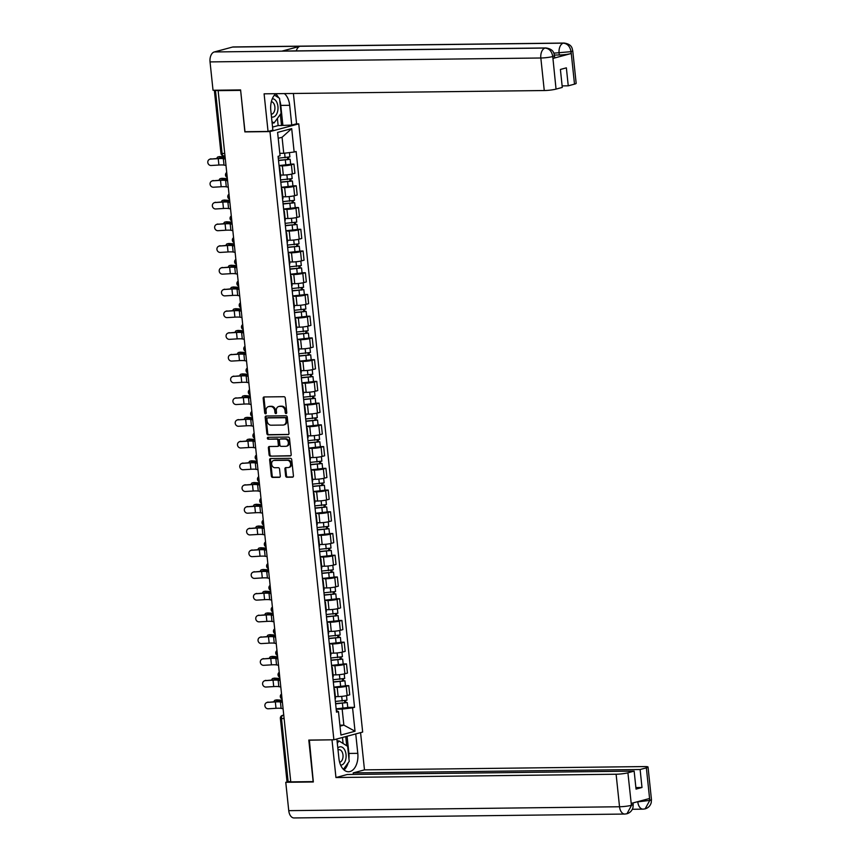 <?xml version="1.0" encoding="UTF-8"?>
<svg xmlns="http://www.w3.org/2000/svg" width="861" height="861" viewBox="0 0 861 861"><rect width="100%" height="100%" fill="white"/><g stroke="black" fill="none" stroke-linecap="round" stroke-linejoin="round"><path stroke-width="1.29" d="M286.11 413.56A0.969 0.764 -105 0 0 286.788 412.602L285.26 398.073A1.388 1.087 -105 0 0 284.012 396.717L264.133 396.953A1.388 1.087 -105 0 0 263.175 398.331L264.693 412.86A0.969 0.764 -105 0 0 266.243 412.839L266.049 410.955A4.434 3.498 -105 0 1 268.428 406.64A4.434 3.498 -105 0 1 269.116 406.543L270.774 406.521A4.434 3.498 -105 0 1 274.767 410.858L274.971 412.742A0.969 0.764 -105 0 0 276.51 412.72L276.316 410.837A4.434 3.498 -105 0 1 278.706 406.51A4.434 3.498 -105 0 1 279.394 406.424L281.052 406.403A4.434 3.498 -105 0 1 285.045 410.74L285.239 412.613A0.969 0.764 -105 0 0 286.11 413.56M285.648 475.896A1.388 1.087 -105 0 0 286.896 477.252L292.471 477.188A1.388 1.087 -105 0 0 293.429 475.799L291.728 459.666A1.388 1.087 -105 0 0 290.48 458.31L270.602 458.547A1.388 1.087 -105 0 0 269.644 459.925L271.344 476.068A1.388 1.087 -105 0 0 272.593 477.414L279.33 477.338A1.388 1.087 -105 0 0 280.288 475.961L279.556 469.051A1.388 1.087 -105 0 0 278.307 467.695L274.971 467.738A3.702 2.917 -105 0 1 271.689 464.477A3.702 2.917 -105 0 1 273.626 460.506A3.702 2.917 -105 0 1 274.207 460.42L287.294 460.269A3.702 2.917 -105 0 1 290.577 463.53A3.702 2.917 -105 0 1 288.639 467.501A3.702 2.917 -105 0 1 288.058 467.588L285.874 467.609A1.388 1.087 -105 0 0 284.916 468.987L285.648 475.896L286.487 475.67A1.388 1.087 -105 0 0 287.725 477.026L293.041 476.962M240.639 90.34L244.868 131.894L269.967 131.593L333.885 739.793L308.798 740.083L313.156 781.605L290.77 781.863L218.124 90.642L218.963 90.416L215.465 90.459L222.106 153.559A2.82 1.7 89.3 0 0 223.817 155.938A2.82 1.7 89.3 0 0 224.075 155.895M240.51 90.373L218.124 90.642M287.994 434.654A1.388 1.087 -105 0 0 288.962 433.277L287.262 417.144A1.388 1.087 -105 0 0 286.013 415.788L266.135 416.024A1.388 1.087 -105 0 0 265.177 417.402L266.867 433.535A1.388 1.087 -105 0 0 268.115 434.891L288.413 434.547M289.5 438.41L291.19 454.543A1.388 1.087 -105 0 1 290.232 455.921L270.354 456.158A1.388 1.087 -105 0 1 269.106 454.802L268.384 447.892A1.388 1.087 -105 0 1 269.342 446.515L277.403 446.418A1.388 1.087 -105 0 0 278.361 445.04L277.877 440.455A1.388 1.087 -105 0 0 276.639 439.11L268.245 439.207A0.969 0.764 -105 0 1 268.04 437.291L288.252 437.054A1.388 1.087 -105 0 1 289.5 438.41M296.162 123.898L298.745 123.866L362.664 732.065L333.885 739.793M290.749 781.648L286.993 781.519L280.363 718.418L281.493 718.58L288.123 781.68L285.766 782.305L313.329 781.982L309.357 740.083M214.378 90.233L215.465 90.459M279.244 167.368A6.49 0.786 174 0 1 279.75 167.615A6.49 0.786 174 0 1 279.308 167.96M280.535 175.084L283.323 175.052A6.49 0.786 -6 0 0 292.363 173.954L291.395 164.763A6.49 0.786 174 0 1 282.365 165.861L279.093 165.904M291.395 164.763L293.956 164.074L290.641 164.117M280.277 177.151A6.49 0.786 -6 0 0 280.718 176.806L279.75 167.615M292.363 173.954L294.925 173.265L293.956 164.074M281.525 189.097A6.49 0.786 174 0 1 282.042 189.345A6.49 0.786 174 0 1 281.59 189.689M292.934 185.847L296.238 185.804L293.676 186.493A6.49 0.786 174 0 1 284.647 187.59L281.375 187.633M282.559 198.891A6.49 0.786 -6 0 0 283.011 198.536L282.042 189.345M282.828 196.814L285.615 196.782A6.49 0.786 -6 0 0 294.645 195.684L297.206 195.006L296.238 185.804M283.818 210.827A6.49 0.786 174 0 1 284.324 211.074A6.49 0.786 174 0 1 283.872 211.429M295.215 207.576L298.519 207.533L295.969 208.222A6.49 0.786 174 0 1 286.928 209.32L283.656 209.363M284.84 220.62A6.49 0.786 -6 0 0 285.292 220.276L284.324 211.074M285.109 218.554L287.897 218.522A6.49 0.786 -6 0 0 296.927 217.424L299.488 216.735L298.519 207.533M286.1 232.567A6.49 0.786 174 0 1 286.605 232.804A6.49 0.786 174 0 1 286.164 233.159M297.497 229.306L300.812 229.274L298.25 229.952A6.49 0.786 174 0 1 289.21 231.049L285.938 231.092M287.122 242.35A6.49 0.786 -6 0 0 287.574 242.006L286.605 232.804M287.391 240.284L290.179 240.251A6.49 0.786 -6 0 0 299.219 239.154L301.77 238.465L300.812 229.274M288.381 254.296A6.49 0.786 174 0 1 288.887 254.544A6.49 0.786 174 0 1 288.446 254.888M299.779 251.035L303.094 251.003L300.532 251.692A6.49 0.786 174 0 1 291.502 252.79L288.231 252.822M289.414 264.079A6.49 0.786 -6 0 0 289.856 263.735L288.887 254.544M289.673 262.013L292.46 261.981A6.49 0.786 -6 0 0 301.501 260.883L304.062 260.194L303.094 251.003M290.663 276.026A6.49 0.786 174 0 1 291.179 276.273A6.49 0.786 174 0 1 290.727 276.618M302.071 272.776L305.375 272.733L302.814 273.421A6.49 0.786 174 0 1 293.784 274.519L290.512 274.551M291.696 285.809A6.49 0.786 -6 0 0 292.137 285.465L291.179 276.273M291.965 283.743L294.753 283.71A6.49 0.786 -6 0 0 303.782 282.612L306.344 281.924L305.375 272.733M292.944 297.755A6.49 0.786 174 0 1 293.461 298.003A6.49 0.786 174 0 1 293.009 298.347M304.353 294.505L307.657 294.462L305.106 295.151A6.49 0.786 174 0 1 296.066 296.249L292.794 296.292M293.978 307.549A6.49 0.786 -6 0 0 294.43 307.194L293.461 298.003M294.247 305.472L297.034 305.44A6.49 0.786 -6 0 0 306.064 304.342L308.625 303.653L307.657 294.462M295.237 319.485A6.49 0.786 174 0 1 295.743 319.732A6.49 0.786 174 0 1 295.291 320.077M306.634 316.235L309.949 316.191L307.388 316.88A6.49 0.786 174 0 1 298.347 317.978L295.075 318.021M296.259 329.279A6.49 0.786 -6 0 0 296.711 328.924L295.743 319.732M296.528 327.202L299.316 327.169A6.49 0.786 -6 0 0 308.356 326.071L310.907 325.393L309.949 316.191M297.519 341.214A6.49 0.786 174 0 1 298.024 341.462A6.49 0.786 174 0 1 297.583 341.817M308.916 337.964L312.231 337.921L309.669 338.61A6.49 0.786 174 0 1 300.629 339.708L297.368 339.751M298.541 351.008A6.49 0.786 -6 0 0 298.993 350.664L298.024 341.462M298.81 348.942L301.598 348.909A6.49 0.786 -6 0 0 310.638 347.812L313.2 347.123L312.231 337.921M299.8 362.955A6.49 0.786 174 0 1 300.317 363.191A6.49 0.786 174 0 1 299.865 363.546M311.198 359.694L314.513 359.661L311.951 360.35A6.49 0.786 174 0 1 302.921 361.437L299.65 361.48M300.833 372.738A6.49 0.786 -6 0 0 301.275 372.393L300.317 363.191M301.092 370.671L303.879 370.639A6.49 0.786 -6 0 0 312.92 369.541L315.481 368.852L314.513 359.661M302.082 384.684A6.49 0.786 174 0 1 302.598 384.932A6.49 0.786 174 0 1 302.146 385.276M313.49 381.423L316.794 381.391L314.233 382.08A6.49 0.786 174 0 1 305.203 383.177L301.931 383.21M303.115 394.467A6.49 0.786 -6 0 0 303.567 394.123L302.598 384.932M303.384 392.401L306.172 392.368A6.49 0.786 -6 0 0 315.201 391.271L317.763 390.582L316.794 381.391M304.374 406.414A6.49 0.786 174 0 1 304.88 406.661A6.49 0.786 174 0 1 304.428 407.005M315.772 403.163L319.076 403.12L316.525 403.809A6.49 0.786 174 0 1 307.485 404.907L304.213 404.939M305.397 416.197A6.49 0.786 -6 0 0 305.849 415.852L304.88 406.661M305.666 414.13L308.453 414.098A6.49 0.786 -6 0 0 317.483 413L320.044 412.311L319.076 403.12M306.656 428.143A6.49 0.786 174 0 1 307.162 428.391A6.49 0.786 174 0 1 306.72 428.735M318.053 424.893L321.368 424.85L318.807 425.538A6.49 0.786 174 0 1 309.766 426.636L306.494 426.679M307.678 437.937A6.49 0.786 -6 0 0 308.13 437.582L307.162 428.391M307.947 435.86L310.735 435.827A6.49 0.786 -6 0 0 319.775 434.73L322.326 434.041L321.368 424.85M308.938 449.872A6.49 0.786 174 0 1 309.443 450.12A6.49 0.786 174 0 1 309.002 450.464M320.335 446.622L323.65 446.579L321.088 447.268A6.49 0.786 174 0 1 312.059 448.366L308.787 448.409M309.971 459.666A6.49 0.786 -6 0 0 310.412 459.311L309.443 450.12M310.229 457.589L313.017 457.557A6.49 0.786 -6 0 0 322.057 456.459L324.619 455.781L323.65 446.579M311.219 471.602A6.49 0.786 174 0 1 311.736 471.85A6.49 0.786 174 0 1 311.284 472.205M322.627 468.352L325.932 468.319L323.37 468.997A6.49 0.786 174 0 1 314.34 470.095L311.069 470.138M312.252 481.396A6.49 0.786 -6 0 0 312.694 481.051L311.736 471.85M312.521 479.329L315.309 479.297A6.49 0.786 -6 0 0 324.339 478.199L326.9 477.511L325.932 468.319M313.501 493.342A6.49 0.786 174 0 1 314.017 493.579A6.49 0.786 174 0 1 313.565 493.934M324.909 490.081L328.213 490.049L325.662 490.738A6.49 0.786 174 0 1 316.622 491.825L313.35 491.868M314.534 503.125A6.49 0.786 -6 0 0 314.986 502.781L314.017 493.579M314.803 501.059L317.591 501.027A6.49 0.786 -6 0 0 326.62 499.929L329.182 499.24L328.213 490.049M315.793 515.072A6.49 0.786 174 0 1 316.299 515.319A6.49 0.786 174 0 1 315.847 515.664M327.191 511.811L330.506 511.778L327.944 512.467A6.49 0.786 174 0 1 318.904 513.565L315.632 513.597M316.816 524.855A6.49 0.786 -6 0 0 317.268 524.51L316.299 515.319M317.085 522.788L319.872 522.756A6.49 0.786 -6 0 0 328.913 521.658L331.463 520.97L330.506 511.778M318.075 536.801A6.49 0.786 174 0 1 318.581 537.049A6.49 0.786 174 0 1 318.139 537.393M329.472 533.551L332.787 533.508L330.226 534.197A6.49 0.786 174 0 1 321.185 535.294L317.924 535.327M319.097 546.584A6.49 0.786 -6 0 0 319.549 546.24L318.581 537.049M319.366 544.518L322.154 544.486A6.49 0.786 -6 0 0 331.194 543.388L333.756 542.699L332.787 533.508M320.357 558.531A6.49 0.786 174 0 1 320.873 558.778A6.49 0.786 174 0 1 320.421 559.123M331.754 555.28L335.069 555.237L332.507 555.926A6.49 0.786 174 0 1 323.478 557.024L320.206 557.067M321.39 568.325A6.49 0.786 -6 0 0 321.831 567.969L320.873 558.778M321.648 566.247L324.436 566.215A6.49 0.786 -6 0 0 333.476 565.117L336.038 564.429L335.069 555.237M322.638 580.26A6.49 0.786 174 0 1 323.155 580.508A6.49 0.786 174 0 1 322.703 580.852M334.046 577.01L337.351 576.967L334.789 577.656A6.49 0.786 174 0 1 325.759 578.753L322.488 578.796M323.671 590.054A6.49 0.786 -6 0 0 324.123 589.699L323.155 580.508M323.94 587.977L326.728 587.945A6.49 0.786 -6 0 0 335.758 586.847L338.319 586.169L337.351 576.967M324.931 601.99A6.49 0.786 174 0 1 325.436 602.237A6.49 0.786 174 0 1 324.984 602.592M336.328 598.739L339.632 598.707L337.081 599.385A6.49 0.786 174 0 1 328.041 600.483L324.769 600.526M325.953 611.784A6.49 0.786 -6 0 0 326.405 611.439L325.436 602.237M326.222 609.717L329.01 609.685A6.49 0.786 -6 0 0 338.039 608.587L340.601 607.898L339.632 598.707M327.212 623.73A6.49 0.786 174 0 1 327.718 623.977A6.49 0.786 174 0 1 327.277 624.322M338.61 620.469L341.925 620.437L339.363 621.125A6.49 0.786 174 0 1 330.323 622.212L327.051 622.255M328.235 633.513A6.49 0.786 -6 0 0 328.687 633.169L327.718 623.977M328.504 631.447L331.291 631.414A6.49 0.786 -6 0 0 340.332 630.317L342.882 629.628L341.925 620.437M329.494 645.459A6.49 0.786 174 0 1 330 645.707A6.49 0.786 174 0 1 329.559 646.051M340.891 642.198L344.206 642.166L341.645 642.855A6.49 0.786 174 0 1 332.615 643.953L329.343 643.985M330.527 655.243A6.49 0.786 -6 0 0 330.968 654.898L330 645.707M330.785 653.176L333.573 653.144A6.49 0.786 -6 0 0 342.613 652.046L345.175 651.357L344.206 642.166M331.776 667.189A6.49 0.786 174 0 1 332.292 667.436A6.49 0.786 174 0 1 331.84 667.781M343.184 663.939L346.488 663.896L343.926 664.584A6.49 0.786 174 0 1 334.897 665.682L331.625 665.714M332.809 676.972A6.49 0.786 -6 0 0 333.25 676.628L332.292 667.436M333.078 674.906L335.865 674.873A6.49 0.786 -6 0 0 344.895 673.776L347.457 673.087L346.488 663.896M334.057 688.918A6.49 0.786 174 0 1 334.574 689.166A6.49 0.786 174 0 1 334.122 689.51M345.465 685.668L348.77 685.625L346.219 686.314A6.49 0.786 174 0 1 337.178 687.412L333.907 687.455M335.09 698.712A6.49 0.786 -6 0 0 335.542 698.357L334.574 689.166M335.36 696.635L338.147 696.603A6.49 0.786 -6 0 0 347.177 695.505L349.738 694.816L348.77 685.625M279.793 153.333L283.743 153.29L282.064 137.276L278.221 138.298M340.009 726.167L343.851 725.134L342.161 709.109L352.569 707.85L355.033 731.247L340.934 735.036L338.481 711.627L336.5 712.165L278.081 156.336L280.062 155.809L277.597 132.411L291.696 128.623L294.15 152.031L283.743 153.29M352.569 707.85L354.549 707.322L296.13 151.493L294.15 152.031M269.967 131.593L298.745 123.866M244.868 131.894L245.546 131.711M339.901 725.177L343.851 725.134L355.033 731.247M336.328 710.519L338.481 711.627M342.161 709.109L336.188 709.184M347.747 707.398L354.549 707.322M291.696 128.623L282.064 137.276M286.638 413.269A0.969 0.764 -105 0 1 286.078 412.387L285.884 410.514A4.434 3.498 -105 0 0 281.891 406.177L281.052 406.403M278.706 406.51L279.545 406.295A4.434 3.498 -105 0 1 280.234 406.198L281.891 406.177M268.428 406.64L269.267 406.414A4.434 3.498 -105 0 1 269.956 406.317L271.613 406.295A4.434 3.498 -105 0 1 275.606 410.632L275.811 412.516A0.969 0.764 -105 0 0 276.37 413.388M264.402 396.943A1.388 1.087 -105 0 0 264.015 398.105L265.532 412.634A0.969 0.764 -105 0 0 266.092 413.506M266.404 416.024A1.388 1.087 -105 0 0 266.017 417.176L267.706 433.309A1.388 1.087 -105 0 0 268.955 434.665L288.575 434.439M285.874 418.661A0.969 0.764 -105 0 0 285.002 417.714L267.556 417.919A0.969 0.764 -105 0 0 266.878 418.887L267.093 420.868A4.434 3.498 -105 0 0 271.086 425.205L283.011 425.065A4.434 3.498 -105 0 0 283.7 424.968A4.434 3.498 -105 0 0 286.089 420.652L285.874 418.661L286.713 418.446A0.969 0.764 -105 0 0 285.841 417.488L285.002 417.714M268.105 417.779A0.969 0.764 -105 0 1 268.395 417.703L285.841 417.488M283.7 424.968L284.539 424.742A4.434 3.498 -105 0 0 286.917 420.426L286.089 420.652M286.713 418.446L286.917 420.426M290.803 455.695L270.354 456.158M269.611 446.515A1.388 1.087 -105 0 0 269.224 447.666L269.945 454.576A1.388 1.087 -105 0 0 271.193 455.932M278.243 446.192A1.388 1.087 -105 0 0 279.201 444.814L278.716 440.229A1.388 1.087 -105 0 0 277.468 438.884L268.245 439.207M268.417 437.291A0.969 0.764 -105 0 0 269.084 438.981M285.766 446.321A3.702 2.917 -105 0 0 286.347 446.246A3.702 2.917 -105 0 0 288.284 442.263A3.702 2.917 -105 0 0 285.002 439.002L280.385 439.056A1.388 1.087 -105 0 0 279.427 440.445L279.911 445.019A1.388 1.087 -105 0 0 281.16 446.375L285.766 446.321M286.347 446.246L287.187 446.02A3.702 2.917 -105 0 0 289.124 442.037A3.702 2.917 -105 0 0 285.841 438.776L285.002 439.002M280.815 438.949A1.388 1.087 -105 0 1 281.224 438.841L285.841 438.776M286.143 467.609A1.388 1.087 -105 0 0 285.755 468.761L286.487 475.67M288.639 467.501L289.479 467.275A3.702 2.917 -105 0 0 291.416 463.304A3.702 2.917 -105 0 0 288.134 460.043L287.294 460.269M273.626 460.506L274.465 460.28A3.702 2.917 -105 0 1 275.046 460.194L288.134 460.043M270.871 458.547A1.388 1.087 -105 0 0 270.483 459.699L272.184 475.842A1.388 1.087 -105 0 0 273.432 477.188L279.9 477.112M219.307 156.691A3.25 1.862 79.1 0 1 219.566 156.594A3.25 1.862 79.1 0 1 219.846 156.584L218.371 156.863A3.25 1.862 -100.9 0 0 218.091 156.885A3.25 1.862 -100.9 0 0 216.875 158.467M278.501 160.307L290.135 159.263L290.663 164.279L279.05 165.56M278.523 160.544L290.135 159.263M287.445 157.563L287.671 159.683M278.275 158.176L289.888 156.896L289.436 152.601M288.543 157.38L288.726 159.07M225.087 156.917A8.75 1.065 174 0 1 224.656 156.896L219.846 156.584M218.371 156.863L223.182 157.186A10.58 1.291 -6 0 0 225.119 157.229M210.504 159.091A3.25 3.024 -114.3 0 0 207.899 163.02A3.25 3.024 -114.3 0 0 211.182 165.495L218.909 165.032L218.231 158.628L210.504 159.091L218.834 158.349A10.58 1.291 174 0 1 225.012 158.424L225.248 158.467M209.503 159.339L210.106 159.059A3.25 3.024 65.7 0 1 211.106 158.811M225.313 159.048L223.333 158.682A8.75 1.065 -6 0 0 218.231 158.628M225.98 165.452L224.011 165.097A8.75 1.065 -6 0 0 218.909 165.032M221.589 178.421A3.25 1.862 79.1 0 1 221.847 178.335A3.25 1.862 79.1 0 1 222.127 178.313L220.653 178.593A3.25 1.862 -100.9 0 0 220.373 178.614A3.25 1.862 -100.9 0 0 219.157 180.197M280.783 182.037L292.417 180.993L292.944 186.008L281.343 187.289M280.815 182.274L292.417 180.993M289.726 179.292L289.953 181.413M280.568 179.906L292.17 178.625L291.696 174.116M290.835 179.11L291.007 180.799M227.369 178.657A8.75 1.065 174 0 1 226.949 178.625L222.127 178.313M220.653 178.593L225.464 178.916A10.58 1.291 -6 0 0 227.401 178.959M223.871 200.15A3.25 1.862 79.1 0 1 224.14 200.064A3.25 1.862 79.1 0 1 224.409 200.043L222.934 200.333A3.25 1.862 -100.9 0 0 222.655 200.344A3.25 1.862 -100.9 0 0 221.438 201.926M283.075 203.766L294.699 202.722L295.226 207.738L283.624 209.019M283.097 204.003L294.699 202.722M292.008 201.022L292.234 203.153M282.849 201.635L294.451 200.355L293.978 195.856M293.117 200.839L293.289 202.529M229.65 200.387A8.75 1.065 174 0 1 229.23 200.365L224.409 200.043M222.934 200.333L227.756 200.645A10.58 1.291 -6 0 0 229.683 200.699M279.76 100.511A15.875 9.579 89.3 0 1 280.783 105.408L289.673 105.3A15.875 9.579 89.3 0 0 284.367 93.591M275.768 93.698A15.875 9.579 89.3 0 0 270.795 110.369L272.872 130.151L268.051 131.442L264.101 93.827L544.26 90.534L540.837 57.999L210.041 61.906L213.022 90.254L240.596 89.921L244.987 131.711L268.051 131.442M289.673 105.3L291.75 125.082L296.582 123.79L293.397 93.483M272.55 127.084L278.146 125.588L291.75 125.082M574.502 84.141L571.08 51.617A8.47 1.033 174 0 0 572.748 50.81L576.17 83.334A8.47 1.033 174 0 1 574.502 84.141L568.249 85.82L562.136 85.896M210.041 61.906A8.675 5.241 -90.7 0 1 214.303 51.951L281.816 51.154A8.675 5.241 -90.7 0 1 282.569 51.057L545.852 47.947A8.675 5.241 -90.7 0 0 545.099 48.055C549.221 48.496 551.761 51.251 552.73 56.331L556.045 89.103A8.47 1.033 174 0 1 544.26 90.534M296.27 50.896A8.675 5.241 -90.7 0 1 300.026 46.268L232.513 47.064L214.303 51.951M232.513 47.064A8.675 5.241 -90.7 0 1 233.309 46.946L564.106 43.05A8.675 5.241 -90.7 0 0 563.309 43.158C567.442 43.62 569.993 46.376 570.972 51.423L571.069 53.554A8.47 1.033 174 0 1 559.284 54.986L554.409 55.039M559.284 54.986L559.09 53.102A8.675 5.241 -90.7 0 1 563.309 43.158L300.026 46.268L281.816 51.154L545.099 48.055A8.675 5.241 -90.7 0 0 540.837 57.999A8.47 1.033 -6 0 0 552.622 56.568M568.249 85.82L566.366 67.847L560.403 69.45L562.287 87.424L556.045 89.103M553.031 58.397L552.827 56.514L554.506 55.707L554.699 57.59A8.47 1.033 174 0 1 553.031 58.397L571.069 53.554M278.598 97.723A15.875 9.579 89.3 0 0 275.628 93.827M280.783 105.408L282.86 125.189M281.525 125.545L280.352 114.373M278.146 125.588L277.393 118.409M553.838 53.167L570.875 51.671M336.866 738.996L338.911 758.412A15.875 9.579 89.3 0 0 348.533 771.747A15.875 9.579 89.3 0 0 357.789 753.343L355.744 733.927M308.938 740.191L332.421 739.814M332.002 739.922L335.951 777.537L347.241 774.502L634.148 771.122L627.906 772.801L631.436 805.498L631.328 803.388L649.377 798.545L649.775 800.375L646.363 767.84A8.47 1.033 -6 0 0 648.032 767.033A8.47 1.033 -6 0 0 644.641 766.57L364.483 769.874L353.204 772.898L353.354 774.426M360.565 732.625L364.483 769.874M335.951 777.537L616.11 774.233A8.47 1.033 -6 0 0 627.906 772.801M631.533 805.272L633.201 804.465L632.986 807.51C632.071 810.696 630.069 812.773 626.98 813.742L625.592 813.936A8.675 5.241 -90.7 0 1 624.795 814.054L294.01 817.95A8.675 5.241 -90.7 0 1 288.747 810.653L285.766 782.305M634.148 771.122L636.042 789.096L641.994 787.492L640.11 769.519L646.363 767.84M640.11 769.519L353.204 772.898M641.994 787.492L635.881 787.567M344.066 769.992A15.875 9.579 89.3 0 0 348.145 762.835M348.931 758.606A15.875 9.579 89.3 0 0 348.899 753.44L357.789 753.343M347.091 736.252L348.899 753.44M346.714 745.755L345.745 736.607M343.087 743.484L342.463 737.49M626.98 813.742L631.425 805.519M645.05 808.888L643.049 809.146A8.675 5.241 -90.7 0 0 643.802 809.049L645.126 808.866L649.678 800.612M271.484 116.935A9.17 5.532 89.3 0 0 273.421 116.978A9.17 5.532 89.3 0 0 277.985 107.108A9.17 5.532 89.3 0 0 272.302 98.757M271.204 114.222A6.275 3.788 89.3 0 0 271.215 114.222A6.275 3.788 89.3 0 0 271.796 114.136A6.275 3.788 89.3 0 0 274.928 107.657A6.275 3.788 89.3 0 0 271.355 101.673M274.422 95.097L279.524 98.294L281.106 113.34L274.056 122.962L271.979 121.67M272.119 122.983L274.056 122.962M340.633 765.138A9.17 5.532 89.3 0 0 341.537 765.02A9.17 5.532 89.3 0 0 346.036 754.494A9.17 5.532 89.3 0 0 339.632 746.907A9.17 5.532 89.3 0 0 337.813 747.972M339.611 762.233A6.275 3.788 89.3 0 0 339.901 762.179A6.275 3.788 89.3 0 0 343.022 755.452A6.275 3.788 89.3 0 0 339.18 749.705A6.275 3.788 89.3 0 0 338.599 749.78A6.275 3.788 89.3 0 0 338.029 750.017M337.308 743.226L338.997 740.923L347.64 746.336L349.222 761.382L343.378 769.347M337.071 740.944L338.997 740.923M212.785 180.821A3.25 3.024 -114.3 0 0 210.181 184.749A3.25 3.024 -114.3 0 0 213.463 187.224L221.191 186.762L220.513 180.358L212.785 180.821L221.126 180.078A10.58 1.291 174 0 1 227.293 180.153L227.53 180.197M211.784 181.068L212.398 180.788A3.25 3.024 65.7 0 1 213.399 180.552M227.595 180.778L225.625 180.412A8.75 1.065 -6 0 0 220.513 180.358M228.262 187.181L226.292 186.826A8.75 1.065 -6 0 0 221.191 186.762M215.067 202.55A3.25 3.024 -114.3 0 0 212.463 206.479A3.25 3.024 -114.3 0 0 215.745 208.965L223.473 208.491L222.805 202.087L215.067 202.55L223.408 201.808A10.58 1.291 174 0 1 229.586 201.883L229.812 201.926M214.066 202.798L214.68 202.529A3.25 3.024 65.7 0 1 215.68 202.281M229.876 202.507L227.907 202.141A8.75 1.065 -6 0 0 222.805 202.087M230.554 208.911L228.574 208.556A8.75 1.065 -6 0 0 223.473 208.491M226.152 221.88A3.25 1.862 79.1 0 1 226.421 221.794A3.25 1.862 79.1 0 1 226.701 221.772L225.216 222.063A3.25 1.862 -100.9 0 0 224.947 222.073A3.25 1.862 -100.9 0 0 223.72 223.666M285.357 225.496L296.991 224.452L297.519 229.467L285.906 230.748M285.378 225.733L296.991 224.452M294.301 222.762L294.516 224.882M285.131 223.365L296.744 222.084L296.27 217.585M295.398 222.569L295.581 224.258M231.943 222.116A8.75 1.065 174 0 1 231.512 222.095L226.701 221.772M225.216 222.063L230.038 222.375A10.58 1.291 -6 0 0 231.975 222.429M228.434 243.609A3.25 1.862 79.1 0 1 228.703 243.523A3.25 1.862 79.1 0 1 228.983 243.512L227.508 243.792A3.25 1.862 -100.9 0 0 227.229 243.814A3.25 1.862 -100.9 0 0 226.002 245.396M287.639 247.225L299.273 246.192L299.8 251.208L288.187 252.477M287.66 247.462L299.273 246.192M296.582 244.492L296.808 246.612M287.413 245.094L299.025 243.824L298.552 239.315M297.68 244.298L297.863 245.998M234.224 243.846A8.75 1.065 174 0 1 233.794 243.824L228.983 243.512M227.508 243.792L232.319 244.104A10.58 1.291 -6 0 0 234.257 244.158M230.726 265.339A3.25 1.862 79.1 0 1 230.985 265.253A3.25 1.862 79.1 0 1 231.265 265.242L229.79 265.522A3.25 1.862 -100.9 0 0 229.51 265.543A3.25 1.862 -100.9 0 0 228.294 267.125M289.92 268.955L301.554 267.922L302.082 272.937L290.48 274.218M289.953 269.202L301.554 267.922M298.864 266.221L299.09 268.341M289.694 266.835L301.307 265.554L300.833 261.044M299.972 266.038L300.145 267.728M236.506 265.575A8.75 1.065 174 0 1 236.075 265.554L231.265 265.242M229.79 265.522L234.601 265.845A10.58 1.291 -6 0 0 236.538 265.888M217.359 224.28A3.25 3.024 -114.3 0 0 214.755 228.208A3.25 3.024 -114.3 0 0 218.027 230.694L225.754 230.231L225.087 223.817L217.359 224.28L225.69 223.548A10.58 1.291 174 0 1 231.867 223.612L232.104 223.656M216.359 224.527L216.961 224.258A3.25 3.024 65.7 0 1 217.962 224.011M232.158 224.237L230.188 223.882A8.75 1.065 -6 0 0 225.087 223.817M232.836 230.651L230.866 230.285A8.75 1.065 -6 0 0 225.754 230.231M219.641 246.02A3.25 3.024 -114.3 0 0 217.037 249.948A3.25 3.024 -114.3 0 0 220.308 252.424L228.047 251.961L227.369 245.546L219.641 246.02L227.971 245.277A10.58 1.291 174 0 1 234.149 245.342L234.386 245.385M218.64 246.257L219.243 245.988A3.25 3.024 65.7 0 1 220.244 245.74M234.44 245.966L232.47 245.611A8.75 1.065 -6 0 0 227.369 245.546M235.118 252.381L233.148 252.015A8.75 1.065 -6 0 0 228.047 251.961M221.923 267.749A3.25 3.024 -114.3 0 0 219.318 271.678A3.25 3.024 -114.3 0 0 222.601 274.153L230.328 273.69L229.65 267.276L221.923 267.749L230.264 267.007A10.58 1.291 174 0 1 236.431 267.082L236.667 267.125M220.922 267.997L221.525 267.717A3.25 3.024 65.7 0 1 222.536 267.47M236.732 267.706L234.752 267.34A8.75 1.065 -6 0 0 229.65 267.276M237.399 274.11L235.43 273.744A8.75 1.065 -6 0 0 230.328 273.69M233.008 287.079A3.25 1.862 79.1 0 1 233.266 286.982A3.25 1.862 79.1 0 1 233.546 286.971L232.072 287.251A3.25 1.862 -100.9 0 0 231.792 287.273A3.25 1.862 -100.9 0 0 230.576 288.855M292.202 290.695L303.836 289.651L304.363 294.666L292.762 295.947M292.234 290.932L303.836 289.651M301.146 287.951L301.372 290.071M291.987 288.564L303.589 287.283L303.115 282.774M302.254 287.768L302.426 289.457M238.788 287.305A8.75 1.065 174 0 1 238.368 287.283L233.546 286.971M232.072 287.251L236.893 287.574A10.58 1.291 -6 0 0 238.82 287.617M224.204 289.479A3.25 3.024 -114.3 0 0 221.6 293.407A3.25 3.024 -114.3 0 0 224.882 295.883L232.61 295.42L231.932 289.016L224.204 289.479L232.545 288.736A10.58 1.291 174 0 1 238.723 288.812L238.949 288.855M223.203 289.726L223.817 289.447A3.25 3.024 65.7 0 1 224.818 289.199M239.014 289.436L237.044 289.07A8.75 1.065 -6 0 0 231.932 289.016M239.681 295.84L237.711 295.484A8.75 1.065 -6 0 0 232.61 295.42M235.29 308.808A3.25 1.862 79.1 0 1 235.559 308.722A3.25 1.862 79.1 0 1 235.839 308.701L234.353 308.981A3.25 1.862 -100.9 0 0 234.084 309.002A3.25 1.862 -100.9 0 0 232.857 310.584M294.494 312.425L306.129 311.381L306.656 316.396L295.043 317.677M294.516 312.661L306.129 311.381M303.438 309.68L303.653 311.8M294.268 310.294L305.87 309.013L305.397 304.503M304.536 309.497L304.708 311.187M241.069 309.045A8.75 1.065 174 0 1 240.649 309.013L235.839 308.701M234.353 308.981L239.175 309.303A10.58 1.291 -6 0 0 241.102 309.357M226.497 311.208A3.25 3.024 -114.3 0 0 223.882 315.137A3.25 3.024 -114.3 0 0 227.164 317.612L234.892 317.149L234.224 310.746L226.497 311.208L234.827 310.466A10.58 1.291 174 0 1 241.005 310.541L241.231 310.584M225.496 311.456L226.099 311.176A3.25 3.024 65.7 0 1 227.1 310.939M241.295 311.165L239.326 310.799A8.75 1.065 -6 0 0 234.224 310.746M241.973 317.569L240.004 317.214A8.75 1.065 -6 0 0 234.892 317.149M237.571 330.538A3.25 1.862 79.1 0 1 237.84 330.452A3.25 1.862 79.1 0 1 238.12 330.43L236.646 330.721A3.25 1.862 -100.9 0 0 236.366 330.732A3.25 1.862 -100.9 0 0 235.139 332.324M296.776 334.154L308.41 333.11L308.938 338.125L297.325 339.406M296.797 334.391L308.41 333.11M305.72 331.41L305.946 333.541M296.55 332.023L308.163 330.742L307.689 326.244M306.817 331.227L307 332.916M243.362 330.775A8.75 1.065 174 0 1 242.931 330.753L238.12 330.43M236.646 330.721L241.457 331.033A10.58 1.291 -6 0 0 243.394 331.087M228.778 332.938A3.25 3.024 -114.3 0 0 226.174 336.866A3.25 3.024 -114.3 0 0 229.446 339.352L237.173 338.879L236.506 332.475L228.778 332.938L237.109 332.195A10.58 1.291 174 0 1 243.286 332.271L243.523 332.314M227.778 333.185L228.38 332.916A3.25 3.024 65.7 0 1 229.381 332.669M243.577 332.895L241.607 332.529A8.75 1.065 -6 0 0 236.506 332.475M244.255 339.299L242.285 338.943A8.75 1.065 -6 0 0 237.173 338.879M239.864 352.267A3.25 1.862 79.1 0 1 240.122 352.181A3.25 1.862 79.1 0 1 240.402 352.16L238.927 352.45A3.25 1.862 -100.9 0 0 238.648 352.461A3.25 1.862 -100.9 0 0 237.432 354.054M299.058 355.884L310.692 354.84L311.219 359.855L299.606 361.136M299.079 356.12L310.692 354.84M308.001 353.15L308.227 355.27M298.832 353.753L310.444 352.472L309.971 347.973M309.099 352.956L309.282 354.646M245.643 352.504A8.75 1.065 174 0 1 245.213 352.483L240.402 352.16M238.927 352.45L243.738 352.762A10.58 1.291 -6 0 0 245.676 352.816M231.06 354.667A3.25 3.024 -114.3 0 0 228.456 358.596A3.25 3.024 -114.3 0 0 231.738 361.082L239.466 360.619L238.788 354.205L231.06 354.667L239.39 353.936A10.58 1.291 174 0 1 245.568 354L245.805 354.043M230.059 354.915L230.662 354.646A3.25 3.024 65.7 0 1 231.663 354.398M245.869 354.624L243.889 354.269A8.75 1.065 -6 0 0 238.788 354.205M246.537 361.039L244.567 360.673A8.75 1.065 -6 0 0 239.466 360.619M242.145 373.997A3.25 1.862 79.1 0 1 242.404 373.911A3.25 1.862 79.1 0 1 242.684 373.9L241.209 374.18A3.25 1.862 -100.9 0 0 240.929 374.201A3.25 1.862 -100.9 0 0 239.713 375.783M301.339 377.613L312.974 376.58L313.501 381.595L301.899 382.865M301.372 377.85L312.974 376.58M310.283 374.879L310.509 377M301.124 375.482L312.726 374.212L312.252 369.703M311.391 374.686L311.564 376.386M247.925 374.234A8.75 1.065 174 0 1 247.505 374.212L242.684 373.9M241.209 374.18L246.02 374.492A10.58 1.291 -6 0 0 247.957 374.546M244.427 395.726A3.25 1.862 79.1 0 1 244.696 395.64A3.25 1.862 79.1 0 1 244.965 395.63L243.491 395.909A3.25 1.862 -100.9 0 0 243.211 395.931A3.25 1.862 -100.9 0 0 241.995 397.513M303.632 399.343L315.255 398.309L315.783 403.325L304.181 404.605M303.653 399.59L315.255 398.309M312.565 396.609L312.791 398.729M303.406 397.222L315.008 395.942L314.534 391.432M313.673 396.426L313.845 398.116M250.207 395.963A8.75 1.065 174 0 1 249.787 395.942L244.965 395.63M243.491 395.909L248.312 396.232A10.58 1.291 -6 0 0 250.239 396.275M246.709 417.467A3.25 1.862 79.1 0 1 246.978 417.37A3.25 1.862 79.1 0 1 247.258 417.359L245.772 417.639A3.25 1.862 -100.9 0 0 245.503 417.66A3.25 1.862 -100.9 0 0 244.276 419.242M305.913 421.083L317.548 420.039L318.075 425.054L306.462 426.335M305.935 421.32L317.548 420.039M314.857 418.338L315.072 420.459M305.687 418.952L317.3 417.671L316.826 413.162M315.955 418.155L316.138 419.845M252.499 417.693A8.75 1.065 174 0 1 252.069 417.671L247.258 417.359M245.772 417.639L250.594 417.962A10.58 1.291 -6 0 0 252.531 418.005M248.99 439.196A3.25 1.862 79.1 0 1 249.259 439.11A3.25 1.862 79.1 0 1 249.539 439.088L248.065 439.368A3.25 1.862 -100.9 0 0 247.785 439.39A3.25 1.862 -100.9 0 0 246.558 440.972M308.195 442.812L319.829 441.768L320.357 446.784L308.744 448.064M308.216 443.049L319.829 441.768M317.139 440.068L317.365 442.188M307.969 440.681L319.582 439.401L319.108 434.891M318.236 439.885L318.419 441.575M254.781 439.433A8.75 1.065 174 0 1 254.35 439.401L249.539 439.088M248.065 439.368L252.876 439.691A10.58 1.291 -6 0 0 254.813 439.745M251.283 460.926A3.25 1.862 79.1 0 1 251.541 460.839A3.25 1.862 79.1 0 1 251.821 460.818L250.347 461.109A3.25 1.862 -100.9 0 0 250.067 461.119A3.25 1.862 -100.9 0 0 248.851 462.712M310.477 464.542L322.111 463.498L322.638 468.513L311.036 469.794M310.509 464.779L322.111 463.498M319.42 461.797L319.646 463.928M310.251 462.411L321.863 461.13L321.39 456.631M320.529 461.614L320.701 463.304M257.062 461.162A8.75 1.065 174 0 1 256.632 461.141L251.821 460.818M250.347 461.109L255.157 461.421A10.58 1.291 -6 0 0 257.095 461.474M253.564 482.655A3.25 1.862 79.1 0 1 253.823 482.569A3.25 1.862 79.1 0 1 254.103 482.547L252.628 482.838A3.25 1.862 -100.9 0 0 252.348 482.849A3.25 1.862 -100.9 0 0 251.132 484.442M312.758 486.271L324.393 485.227L324.92 490.243L313.318 491.523M312.791 486.508L324.393 485.227M321.702 483.538L321.928 485.658M312.543 484.14L324.145 482.86L323.671 478.361M322.81 483.344L322.983 485.034M259.344 482.892A8.75 1.065 174 0 1 258.924 482.87L254.103 482.547M252.628 482.838L257.45 483.15A10.58 1.291 -6 0 0 259.376 483.204M233.342 376.408A3.25 3.024 -114.3 0 0 230.737 380.336A3.25 3.024 -114.3 0 0 234.02 382.811L241.747 382.349L241.069 375.934L233.342 376.408L241.683 375.665A10.58 1.291 174 0 1 247.85 375.73L248.086 375.773M232.341 376.644L232.954 376.375A3.25 3.024 65.7 0 1 233.955 376.128M248.151 376.354L246.181 375.999A8.75 1.065 -6 0 0 241.069 375.934M248.818 382.768L246.849 382.402A8.75 1.065 -6 0 0 241.747 382.349M235.623 398.137A3.25 3.024 -114.3 0 0 233.019 402.065A3.25 3.024 -114.3 0 0 236.301 404.541L244.029 404.078L243.362 397.674L235.623 398.137L243.964 397.395A10.58 1.291 174 0 1 250.142 397.47L250.368 397.513M234.622 398.385L235.236 398.105A3.25 3.024 65.7 0 1 236.237 397.857M250.433 398.094L248.463 397.728A8.75 1.065 -6 0 0 243.362 397.674M251.111 404.498L249.13 404.132A8.75 1.065 -6 0 0 244.029 404.078M237.916 419.867A3.25 3.024 -114.3 0 0 235.311 423.795A3.25 3.024 -114.3 0 0 238.583 426.27L246.311 425.808L245.643 419.404L237.916 419.867L246.246 419.124A10.58 1.291 174 0 1 252.424 419.199L252.66 419.242M236.915 420.114L237.518 419.834A3.25 3.024 65.7 0 1 238.519 419.587M252.714 419.824L250.745 419.458A8.75 1.065 -6 0 0 245.643 419.404M253.392 426.227L251.423 425.872A8.75 1.065 -6 0 0 246.311 425.808M240.197 441.596A3.25 3.024 -114.3 0 0 237.593 445.524A3.25 3.024 -114.3 0 0 240.876 448L248.603 447.537L247.925 441.133L240.197 441.596L248.528 440.854A10.58 1.291 174 0 1 254.705 440.929L254.942 440.972M239.197 441.844L239.799 441.564A3.25 3.024 65.7 0 1 240.8 441.327M254.996 441.553L253.026 441.187A8.75 1.065 -6 0 0 247.925 441.133M255.674 447.957L253.704 447.602A8.75 1.065 -6 0 0 248.603 447.537M242.479 463.326A3.25 3.024 -114.3 0 0 239.875 467.254A3.25 3.024 -114.3 0 0 243.157 469.74L250.885 469.267L250.207 462.863L242.479 463.326L250.82 462.594A10.58 1.291 174 0 1 256.987 462.658L257.224 462.701M241.478 463.573L242.081 463.304A3.25 3.024 65.7 0 1 243.093 463.057M257.288 463.283L255.308 462.927A8.75 1.065 -6 0 0 250.207 462.863M257.956 469.686L255.986 469.331A8.75 1.065 -6 0 0 250.885 469.267M244.761 485.055A3.25 3.024 -114.3 0 0 242.156 488.994A3.25 3.024 -114.3 0 0 245.439 491.47L253.166 491.007L252.488 484.592L244.761 485.055L253.102 484.323A10.58 1.291 174 0 1 259.279 484.388L259.505 484.431M243.76 485.303L244.373 485.034A3.25 3.024 65.7 0 1 245.374 484.786M259.57 485.012L257.6 484.657A8.75 1.065 -6 0 0 252.488 484.592M260.248 491.427L258.268 491.061A8.75 1.065 -6 0 0 253.166 491.007M255.846 504.385A3.25 1.862 79.1 0 1 256.115 504.298A3.25 1.862 79.1 0 1 256.395 504.288L254.91 504.568A3.25 1.862 -100.9 0 0 254.641 504.589A3.25 1.862 -100.9 0 0 253.414 506.171M315.051 508.001L326.685 506.968L327.212 511.983L315.6 513.253M315.072 508.248L326.685 506.968M323.994 505.267L324.21 507.387M314.825 505.87L326.427 504.6L325.953 500.09M325.092 505.084L325.264 506.774M261.626 504.621A8.75 1.065 174 0 1 261.206 504.6L256.395 504.288M254.91 504.568L259.731 504.88A10.58 1.291 -6 0 0 261.658 504.933M247.053 506.795A3.25 3.024 -114.3 0 0 244.438 510.724A3.25 3.024 -114.3 0 0 247.72 513.199L255.448 512.736L254.781 506.322L247.053 506.795L255.383 506.053A10.58 1.291 174 0 1 261.561 506.117L261.787 506.16M246.052 507.032L246.655 506.763A3.25 3.024 65.7 0 1 247.656 506.516M261.852 506.742L259.882 506.386A8.75 1.065 -6 0 0 254.781 506.322M262.53 513.156L260.56 512.79A8.75 1.065 -6 0 0 255.448 512.736M258.128 526.114A3.25 1.862 79.1 0 1 258.397 526.028A3.25 1.862 79.1 0 1 258.677 526.017L257.202 526.297A3.25 1.862 -100.9 0 0 256.922 526.319A3.25 1.862 -100.9 0 0 255.695 527.901M317.332 529.73L328.967 528.697L329.494 533.712L317.881 534.993M317.354 529.978L328.967 528.697M326.276 526.997L326.502 529.117M317.106 527.61L328.719 526.329L328.245 521.82M327.374 526.814L327.557 528.503M263.918 526.351A8.75 1.065 174 0 1 263.488 526.329L258.677 526.017M257.202 526.297L262.013 526.62A10.58 1.291 -6 0 0 263.95 526.663M249.335 528.525A3.25 3.024 -114.3 0 0 246.73 532.453A3.25 3.024 -114.3 0 0 250.002 534.929L257.73 534.466L257.062 528.062L249.335 528.525L257.665 527.782A10.58 1.291 174 0 1 263.843 527.858L264.079 527.901M248.334 528.772L248.937 528.493A3.25 3.024 65.7 0 1 249.938 528.245M264.133 528.482L262.164 528.116A8.75 1.065 -6 0 0 257.062 528.062M264.811 534.885L262.842 534.52A8.75 1.065 -6 0 0 257.73 534.466M260.42 547.854A3.25 1.862 79.1 0 1 260.679 547.757A3.25 1.862 79.1 0 1 260.958 547.747L259.484 548.026A3.25 1.862 -100.9 0 0 259.204 548.048A3.25 1.862 -100.9 0 0 257.988 549.63M319.614 551.47L331.248 550.427L331.776 555.442L320.163 556.723M319.635 551.707L331.248 550.427M328.558 548.726L328.784 550.846M319.388 549.34L331.001 548.059L330.527 543.549M329.655 548.543L329.838 550.233M266.2 548.08A8.75 1.065 174 0 1 265.769 548.059L260.958 547.747M259.484 548.026L264.295 548.349A10.58 1.291 -6 0 0 266.232 548.392M251.616 550.254A3.25 3.024 -114.3 0 0 249.012 554.183A3.25 3.024 -114.3 0 0 252.295 556.658L260.022 556.195L259.344 549.792L251.616 550.254L259.947 549.512A10.58 1.291 174 0 1 266.124 549.587L266.361 549.63M250.616 550.502L251.218 550.222A3.25 3.024 65.7 0 1 252.219 549.975M266.426 550.211L264.445 549.845A8.75 1.065 -6 0 0 259.344 549.792M267.093 556.615L265.123 556.26A8.75 1.065 -6 0 0 260.022 556.195M262.702 569.584A3.25 1.862 79.1 0 1 262.96 569.498A3.25 1.862 79.1 0 1 263.24 569.476L261.766 569.756A3.25 1.862 -100.9 0 0 261.486 569.778A3.25 1.862 -100.9 0 0 260.27 571.36M321.896 573.2L333.53 572.156L334.057 577.171L322.455 578.452M321.928 573.437L333.53 572.156M330.839 570.456L331.065 572.587M321.68 571.069L333.282 569.788L332.809 565.279M331.948 570.273L332.12 571.962M268.481 569.821A8.75 1.065 174 0 1 268.062 569.799L263.24 569.476M261.766 569.756L266.576 570.079A10.58 1.291 -6 0 0 268.514 570.133M253.898 571.984A3.25 3.024 -114.3 0 0 251.294 575.912A3.25 3.024 -114.3 0 0 254.576 578.388L262.304 577.925L261.626 571.521L253.898 571.984L262.239 571.241A10.58 1.291 174 0 1 268.406 571.317L268.643 571.36M252.897 572.231L253.511 571.952A3.25 3.024 65.7 0 1 254.512 571.715M268.707 571.941L266.738 571.575A8.75 1.065 -6 0 0 261.626 571.521M269.375 578.344L267.405 577.989A8.75 1.065 -6 0 0 262.304 577.925M264.984 591.313A3.25 1.862 79.1 0 1 265.253 591.227A3.25 1.862 79.1 0 1 265.522 591.206L264.047 591.496A3.25 1.862 -100.9 0 0 263.767 591.507A3.25 1.862 -100.9 0 0 262.551 593.1M324.188 594.929L335.812 593.886L336.339 598.901L324.737 600.182M324.21 595.166L335.812 593.886M333.121 592.185L333.347 594.316M323.962 592.798L335.564 591.518L335.09 587.019M334.229 592.002L334.402 593.692M270.763 591.55A8.75 1.065 174 0 1 270.343 591.529L265.522 591.206M264.047 591.496L268.869 591.808A10.58 1.291 -6 0 0 270.795 591.862M256.18 593.713A3.25 3.024 -114.3 0 0 253.575 597.642A3.25 3.024 -114.3 0 0 256.858 600.128L264.585 599.654L263.918 593.251L256.18 593.713L264.521 592.981A10.58 1.291 174 0 1 270.698 593.046L270.924 593.089M255.179 593.961L255.792 593.692A3.25 3.024 65.7 0 1 256.793 593.444M270.989 593.67L269.019 593.315A8.75 1.065 -6 0 0 263.918 593.251M271.667 600.074L269.687 599.719A8.75 1.065 -6 0 0 264.585 599.654M267.265 613.043A3.25 1.862 79.1 0 1 267.534 612.957A3.25 1.862 79.1 0 1 267.814 612.935L266.329 613.226A3.25 1.862 -100.9 0 0 266.06 613.236A3.25 1.862 -100.9 0 0 264.833 614.829M326.47 616.659L338.104 615.615L338.631 620.63L327.019 621.911M326.491 616.896L338.104 615.615M335.413 613.925L335.629 616.045M326.244 614.528L337.856 613.247L337.383 608.749M336.511 613.732L336.694 615.421M273.055 613.28A8.75 1.065 174 0 1 272.625 613.258L267.814 612.935M266.329 613.226L271.15 613.538A10.58 1.291 -6 0 0 273.088 613.592M258.472 615.443A3.25 3.024 -114.3 0 0 255.868 619.382A3.25 3.024 -114.3 0 0 259.139 621.857L266.867 621.394L266.2 614.98L258.472 615.443L266.802 614.711A10.58 1.291 174 0 1 272.98 614.776L273.217 614.819M257.471 615.69L258.074 615.421A3.25 3.024 65.7 0 1 259.075 615.174M273.271 615.4L271.301 615.045A8.75 1.065 -6 0 0 266.2 614.98M273.949 621.814L271.979 621.448A8.75 1.065 -6 0 0 266.867 621.394M269.547 634.772A3.25 1.862 79.1 0 1 269.816 634.686A3.25 1.862 79.1 0 1 270.096 634.675L268.621 634.955A3.25 1.862 -100.9 0 0 268.341 634.977A3.25 1.862 -100.9 0 0 267.114 636.559M328.751 638.388L340.386 637.355L340.913 642.371L329.3 643.641M328.773 638.636L340.386 637.355M337.695 635.655L337.921 637.775M328.525 636.257L340.138 634.987L339.664 630.478M338.793 635.472L338.976 637.162M275.337 635.009A8.75 1.065 174 0 1 274.907 634.987L270.096 634.675M268.621 634.955L273.432 635.267A10.58 1.291 -6 0 0 275.369 635.321M260.754 637.183A3.25 3.024 -114.3 0 0 258.149 641.111A3.25 3.024 -114.3 0 0 261.432 643.587L269.159 643.124L268.481 636.709L260.754 637.183L269.084 636.44A10.58 1.291 174 0 1 275.262 636.516L275.498 636.548M259.753 637.431L260.356 637.151A3.25 3.024 65.7 0 1 261.357 636.903M275.552 637.129L273.583 636.774A8.75 1.065 -6 0 0 268.481 636.709M276.23 643.544L274.261 643.178A8.75 1.065 -6 0 0 269.159 643.124M271.839 656.502A3.25 1.862 79.1 0 1 272.098 656.416A3.25 1.862 79.1 0 1 272.377 656.405L270.903 656.685A3.25 1.862 -100.9 0 0 270.623 656.706A3.25 1.862 -100.9 0 0 269.407 658.288M331.033 660.118L342.667 659.085L343.195 664.1L331.593 665.381M331.065 660.365L342.667 659.085M339.977 657.384L340.203 659.504M330.807 657.998L342.42 656.717L341.946 652.207M341.085 657.201L341.257 658.891M277.619 656.739A8.75 1.065 174 0 1 277.188 656.717L272.377 656.405M270.903 656.685L275.714 657.008A10.58 1.291 -6 0 0 277.651 657.051M263.036 658.913A3.25 3.024 -114.3 0 0 260.431 662.841A3.25 3.024 -114.3 0 0 263.714 665.316L271.441 664.853L270.763 658.45L263.036 658.913L271.376 658.17A10.58 1.291 174 0 1 277.543 658.245L277.78 658.288M262.035 659.16L262.637 658.88A3.25 3.024 65.7 0 1 263.649 658.633M277.845 658.869L275.864 658.504A8.75 1.065 -6 0 0 270.763 658.45M278.512 665.273L276.542 664.907A8.75 1.065 -6 0 0 271.441 664.853M274.121 678.242A3.25 1.862 79.1 0 1 274.379 678.145A3.25 1.862 79.1 0 1 274.659 678.134L273.185 678.414A3.25 1.862 -100.9 0 0 272.905 678.436A3.25 1.862 -100.9 0 0 271.689 680.018M333.315 681.858L344.949 680.814L345.476 685.83L333.874 687.11M333.347 682.095L344.949 680.814M342.258 679.114L342.484 681.234M333.099 679.727L344.701 678.446L344.228 673.937M343.367 678.931L343.539 680.62M279.9 678.468A8.75 1.065 174 0 1 279.481 678.446L274.659 678.134M273.185 678.414L278.006 678.737A10.58 1.291 -6 0 0 279.933 678.78M265.317 680.642A3.25 3.024 -114.3 0 0 262.713 684.57A3.25 3.024 -114.3 0 0 265.995 687.046L273.723 686.583L273.045 680.179L265.317 680.642L273.658 679.899A10.58 1.291 174 0 1 279.836 679.975L280.062 680.018M264.316 680.89L264.93 680.61A3.25 3.024 65.7 0 1 265.931 680.362M280.126 680.599L278.157 680.233A8.75 1.065 -6 0 0 273.045 680.179M280.804 687.003L278.824 686.647A8.75 1.065 -6 0 0 273.723 686.583M276.403 699.971A3.25 1.862 79.1 0 1 276.672 699.885A3.25 1.862 79.1 0 1 276.951 699.864L275.466 700.154A3.25 1.862 -100.9 0 0 275.197 700.165A3.25 1.862 -100.9 0 0 273.97 701.747M335.607 703.588L347.241 702.544L347.769 707.559L336.156 708.84M335.629 703.824L347.241 702.544M344.551 700.843L344.766 702.974M335.381 701.457L346.983 700.176L346.509 695.666M345.648 700.66L345.831 702.35M282.182 700.208A8.75 1.065 174 0 1 281.762 700.187L276.951 699.864M275.466 700.154L280.288 700.467A10.58 1.291 -6 0 0 282.214 700.52M267.61 702.372A3.25 3.024 -114.3 0 0 264.994 706.3A3.25 3.024 -114.3 0 0 268.277 708.775L276.004 708.312L275.337 701.909L267.61 702.372L275.94 701.629A10.58 1.291 174 0 1 282.117 701.704L282.343 701.747M266.609 702.619L267.211 702.35A3.25 3.024 65.7 0 1 268.212 702.102M282.408 702.328L280.438 701.963A8.75 1.065 -6 0 0 275.337 701.909M283.086 708.732L281.116 708.377A8.75 1.065 -6 0 0 276.004 708.312M283.753 715.104L282.871 715.34A2.82 1.7 89.3 0 0 281.493 718.58L284.119 718.548M283.775 715.33L282.871 715.34A2.82 2.228 75 0 0 282.43 715.394A2.82 2.82 0 0 0 280.363 718.418M344.895 673.776L343.926 664.584M342.613 652.046L341.645 642.855M340.332 630.317L339.363 621.125M338.039 608.587L337.081 599.385M335.758 586.847L334.789 577.656M333.476 565.117L332.507 555.926M331.194 543.388L330.226 534.197M328.913 521.658L327.944 512.467M326.62 499.929L325.662 490.738M324.339 478.199L323.37 468.997M322.057 456.459L321.088 447.268M319.775 434.73L318.807 425.538M317.483 413L316.525 403.809M315.201 391.271L314.233 382.08M312.92 369.541L311.951 360.35M310.638 347.812L309.669 338.61M308.356 326.071L307.388 316.88M306.064 304.342L305.106 295.151M303.782 282.612L302.814 273.421M301.501 260.883L300.532 251.692M299.219 239.154L298.25 229.952M296.927 217.424L295.969 208.222M294.645 195.684L293.676 186.493M347.177 695.505L346.219 686.314M338.147 696.603L337.178 687.412M335.865 674.873L334.897 665.682M333.573 653.144L332.615 643.953M331.291 631.414L330.323 622.212M329.01 609.685L328.041 600.483M326.728 587.945L325.759 578.753M324.436 566.215L323.478 557.024M322.154 544.486L321.185 535.294M319.872 522.756L318.904 513.565M317.591 501.027L316.622 491.825M315.309 479.297L314.34 470.095M313.017 457.557L312.059 448.366M310.735 435.827L309.766 426.636M308.453 414.098L307.485 404.907M306.172 392.368L305.203 383.177M303.879 370.639L302.921 361.437M301.598 348.909L300.629 339.708M299.316 327.169L298.347 317.978M297.034 305.44L296.066 296.249M294.753 283.71L293.784 274.519M292.46 261.981L291.502 252.79M290.179 240.251L289.21 231.049M287.897 218.522L286.928 209.32M285.615 196.782L284.647 187.59M283.323 175.052L282.365 165.861M226.82 173.427A2.82 1.7 89.3 0 0 227.186 176.903M229.101 195.167A2.82 1.7 89.3 0 0 229.467 198.633M231.394 216.897A2.82 1.7 89.3 0 0 231.749 220.362M233.675 238.626A2.82 1.7 89.3 0 0 234.041 242.102M235.957 260.356A2.82 1.7 89.3 0 0 236.323 263.832M238.239 282.085A2.82 1.7 89.3 0 0 238.605 285.561M240.52 303.815A2.82 1.7 89.3 0 0 240.886 307.291M242.813 325.555A2.82 1.7 89.3 0 0 243.179 329.02M245.094 347.284A2.82 1.7 89.3 0 0 245.46 350.761M247.376 369.014A2.82 1.7 89.3 0 0 247.742 372.49M249.658 390.743A2.82 1.7 89.3 0 0 250.024 394.22M251.95 412.473A2.82 1.7 89.3 0 0 252.305 415.949M254.232 434.202A2.82 1.7 89.3 0 0 254.598 437.679M256.513 455.943A2.82 1.7 89.3 0 0 256.879 459.408M258.795 477.672A2.82 1.7 89.3 0 0 259.161 481.148M261.077 499.402A2.82 1.7 89.3 0 0 261.443 502.878M263.369 521.131A2.82 1.7 89.3 0 0 263.735 524.607M265.651 542.86A2.82 1.7 89.3 0 0 266.017 546.337M267.932 564.59A2.82 1.7 89.3 0 0 268.298 568.066M270.214 586.33A2.82 1.7 89.3 0 0 270.58 589.796M272.506 608.06A2.82 1.7 89.3 0 0 272.862 611.536M274.788 629.789A2.82 1.7 89.3 0 0 275.154 633.265M277.07 651.519A2.82 1.7 89.3 0 0 277.436 654.995M279.351 673.248A2.82 1.7 89.3 0 0 279.717 676.724M281.633 694.978A2.82 1.7 89.3 0 0 281.999 698.454M224.732 153.527L220.976 153.409A2.82 2.82 0 0 0 223.817 155.938L224.979 155.916M285.884 410.514L285.045 410.74M280.234 406.198L279.394 406.424M275.811 412.516L274.971 412.742M275.606 410.632L274.767 410.858M271.613 406.295L270.774 406.521M269.956 406.317L269.116 406.543M265.532 412.634L264.693 412.86M264.015 398.105L263.175 398.331M286.078 412.387L285.239 412.613M268.955 434.665L268.115 434.891M267.706 433.309L266.867 433.535M266.017 417.176L265.177 417.402M268.395 417.703L267.556 417.919M269.945 454.576L269.106 454.802M269.224 447.666L268.384 447.892M279.201 444.814L278.361 445.04M278.716 440.229L277.877 440.455M277.468 438.884L276.639 439.11M281.224 438.841L280.385 439.056M285.755 468.761L284.916 468.987M275.046 460.194L274.207 460.42M273.432 477.188L272.593 477.414M272.184 475.842L271.344 476.068M270.483 459.699L269.644 459.925M287.725 477.026L286.896 477.252M285.346 160.168L285.874 165.183M284.614 153.183L285.099 157.8M223.182 157.186L223.3 158.263M224.011 165.097L223.333 158.682M287.628 181.897L288.155 186.912M286.885 174.848L287.38 179.529M225.464 178.916L225.582 179.992M289.909 203.626L290.437 208.642M289.167 196.577L289.662 201.259M227.756 200.645L227.864 201.722M288.747 810.653L619.533 806.757L616.11 774.233M637 801.871L637.764 801.666M632.34 809.275L643.049 809.146A8.675 5.241 -90.7 0 1 637.786 801.86L649.571 800.429M626.916 813.763L624.795 814.054A8.675 5.241 -90.7 0 1 619.533 806.757A8.47 1.033 -6 0 0 631.317 805.326M648.032 767.033L651.454 799.568A8.47 1.033 174 0 1 649.775 800.375M226.292 186.826L225.625 180.412M228.574 208.556L227.907 202.141M292.191 225.356L292.718 230.371M291.459 218.307L291.944 222.988M230.038 222.375L230.145 223.451M294.484 247.096L295.011 252.101M293.741 240.036L294.236 244.718M232.319 244.104L232.438 245.191M296.765 268.826L297.293 273.841M296.023 261.766L296.518 266.458M234.601 265.845L234.719 266.921M230.866 230.285L230.188 223.882M233.148 252.015L232.47 245.611M235.43 273.744L234.752 267.34M299.047 290.555L299.574 295.571M298.304 283.495L298.799 288.187M236.893 287.574L237.001 288.65M237.711 295.484L237.044 289.07M301.328 312.285L301.856 317.3M300.586 305.235L301.081 309.917M239.175 309.303L239.283 310.38M240.004 317.214L239.326 310.799M303.621 334.014L304.148 339.03M302.878 326.965L303.363 331.646M241.457 331.033L241.564 332.109M242.285 338.943L241.607 332.529M305.903 355.744L306.43 360.759M305.16 348.694L305.655 353.376M243.738 352.762L243.857 353.839M244.567 360.673L243.889 354.269M308.184 377.484L308.712 382.499M307.442 370.424L307.937 375.116M246.02 374.492L246.138 375.579M310.466 399.213L310.993 404.229M309.723 392.153L310.218 396.846M248.312 396.232L248.42 397.308M312.747 420.943L313.275 425.958M312.016 413.883L312.5 418.575M250.594 417.962L250.702 419.038M315.04 442.672L315.567 447.688M314.297 435.623L314.792 440.305M252.876 439.691L252.994 440.767M317.322 464.402L317.849 469.417M316.579 457.352L317.074 462.034M255.157 461.421L255.276 462.497M319.603 486.131L320.131 491.147M318.861 479.082L319.356 483.764M257.45 483.15L257.557 484.237M246.849 382.402L246.181 375.999M249.13 404.132L248.463 397.728M251.423 425.872L250.745 419.458M253.704 447.602L253.026 441.187M255.986 469.331L255.308 462.927M258.268 491.061L257.6 484.657M321.885 507.872L322.412 512.887M321.142 500.811L321.637 505.504M259.731 504.88L259.839 505.967M260.56 512.79L259.882 506.386M324.177 529.601L324.705 534.616M323.435 522.541L323.919 527.233M262.013 526.62L262.131 527.696M262.842 534.52L262.164 528.116M326.459 551.331L326.986 556.346M325.716 544.27L326.211 548.963M264.295 548.349L264.413 549.426M265.123 556.26L264.445 549.845M328.741 573.06L329.268 578.075M327.998 566.011L328.493 570.692M266.576 570.079L266.695 571.155M267.405 577.989L266.738 571.575M331.022 594.79L331.55 599.805M330.28 587.74L330.775 592.422M268.869 591.808L268.976 592.885M269.687 599.719L269.019 593.315M333.304 616.519L333.831 621.534M332.572 609.47L333.056 614.151M271.15 613.538L271.258 614.625M271.979 621.448L271.301 615.045M335.596 638.259L336.124 643.275M334.854 631.199L335.349 635.892M273.432 635.267L273.55 636.354M274.261 643.178L273.583 636.774M337.878 659.989L338.405 665.004M337.135 652.929L337.63 657.621M275.714 657.008L275.832 658.084M276.542 664.907L275.864 658.504M340.16 681.718L340.687 686.734M339.417 674.658L339.912 679.351M278.006 678.737L278.114 679.813M278.824 686.647L278.157 680.233M342.441 703.448L342.969 708.463M341.699 696.398L342.194 701.08M280.288 700.467L280.395 701.543M281.116 708.377L280.438 701.963M226.723 172.491A2.82 2.82 0 0 0 227.239 177.431M229.004 194.22A2.82 2.82 0 0 0 229.521 199.16M231.286 215.95A2.82 2.82 0 0 0 231.813 220.89M233.579 237.679A2.82 2.82 0 0 0 234.095 242.619M235.86 259.409A2.82 2.82 0 0 0 236.377 264.349M238.142 281.138A2.82 2.82 0 0 0 238.658 286.078M240.423 302.878A2.82 2.82 0 0 0 240.94 307.818M242.705 324.608A2.82 2.82 0 0 0 243.232 329.548M244.998 346.337A2.82 2.82 0 0 0 245.514 351.277M247.279 368.067A2.82 2.82 0 0 0 247.796 373.007M249.561 389.796A2.82 2.82 0 0 0 250.077 394.736M251.842 411.526A2.82 2.82 0 0 0 252.37 416.466M254.135 433.266A2.82 2.82 0 0 0 254.652 438.206M256.417 454.995A2.82 2.82 0 0 0 256.933 459.935M258.698 476.725A2.82 2.82 0 0 0 259.215 481.665M260.98 498.454A2.82 2.82 0 0 0 261.496 503.394M263.262 520.184A2.82 2.82 0 0 0 263.789 525.124M265.554 541.913A2.82 2.82 0 0 0 266.071 546.853M267.836 563.654A2.82 2.82 0 0 0 268.352 568.594M270.117 585.383A2.82 2.82 0 0 0 270.634 590.323M272.399 607.113A2.82 2.82 0 0 0 272.926 612.053M274.691 628.842A2.82 2.82 0 0 0 275.208 633.782M276.973 650.572A2.82 2.82 0 0 0 277.49 655.512M279.255 672.301A2.82 2.82 0 0 0 279.771 677.241M281.536 694.041A2.82 2.82 0 0 0 282.053 698.981M282.43 715.394L283.743 715.05M220.976 153.409L214.346 90.297M268.245 417.714L267.405 417.94M278.458 446.17L277.619 446.396M281.009 438.862L280.169 439.088M219.566 156.594L218.091 156.885M221.847 178.335L220.373 178.614M224.14 200.064L222.655 200.344M572.748 50.81C572.102 49.357 572.813 44.32 564.106 43.05M554.506 55.707C553.806 54.221 554.624 49.26 545.852 47.947M633.201 804.465L633.039 802.936M651.454 799.568L651.228 802.635C650.324 805.821 648.29 807.909 645.126 808.866M226.421 221.794L224.947 222.073M228.703 243.523L227.229 243.814M230.985 265.253L229.51 265.543M233.266 286.982L231.792 287.273M235.559 308.722L234.084 309.002M237.84 330.452L236.366 330.732M240.122 352.181L238.648 352.461M242.404 373.911L240.929 374.201M244.696 395.64L243.211 395.931M246.978 417.37L245.503 417.66M249.259 439.11L247.785 439.39M251.541 460.839L250.067 461.119M253.823 482.569L252.348 482.849M256.115 504.298L254.641 504.589M258.397 526.028L256.922 526.319M260.679 547.757L259.204 548.048M262.96 569.498L261.486 569.778M265.253 591.227L263.767 591.507M267.534 612.957L266.06 613.236M269.816 634.686L268.341 634.977M272.098 656.416L270.623 656.706M274.379 678.145L272.905 678.436M276.672 699.885L275.197 700.165"/></g></svg>

